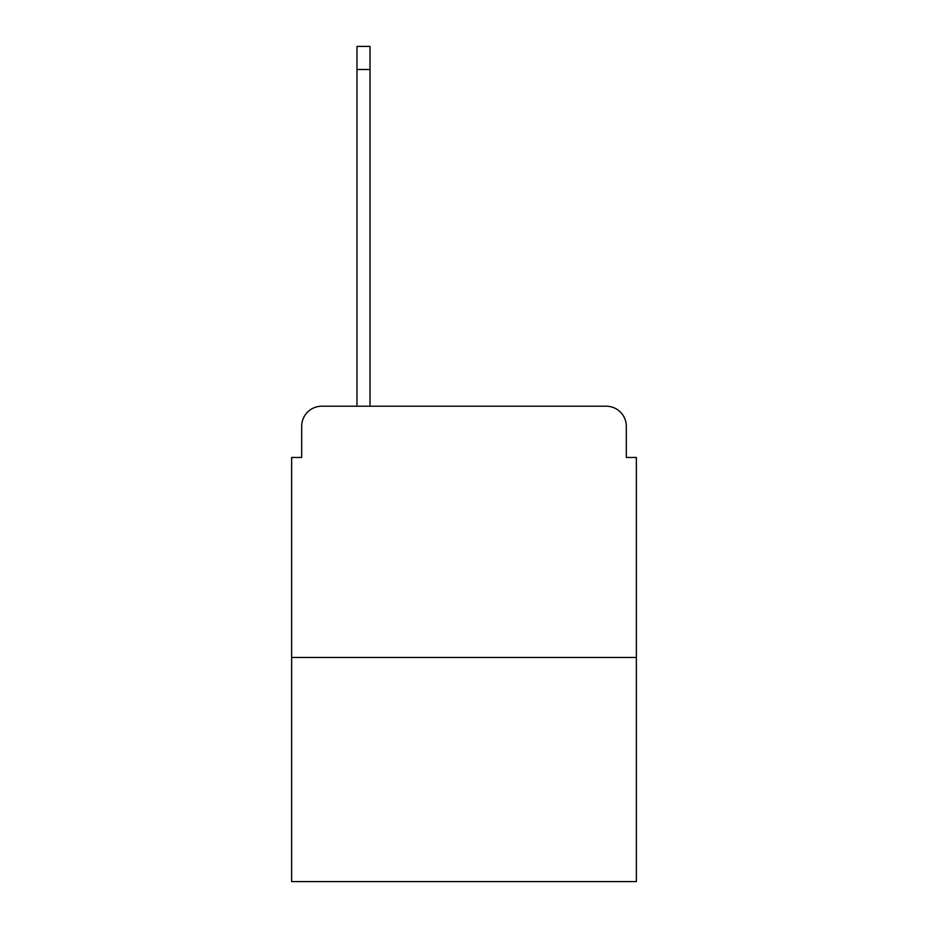 <?xml version="1.0" encoding="UTF-8"?>
<svg xmlns="http://www.w3.org/2000/svg" width="928" height="928" viewBox="0 0 928 928"><rect width="100%" height="100%" fill="white"/><g stroke="black" fill="none" stroke-linecap="round" stroke-linejoin="round"><path stroke-width="1.39" d="M301.681 426.312L301.681 457.469L301.681 426.312A20.103 20.103 0 0 1 321.784 406.209L356.967 406.209L356.967 46.4L370.028 46.4L370.028 406.209L385.607 406.209M636.364 657.476L291.636 657.476L291.636 881.6L636.364 881.6L636.364 457.469L626.319 457.469L626.319 426.312A20.103 20.103 0 0 0 606.216 406.209L321.784 406.209M291.636 657.476L291.636 457.469L301.681 457.469M542.393 406.209L606.216 406.209M626.319 457.469L626.319 426.312M356.967 69.519L370.028 69.519"/></g></svg>
